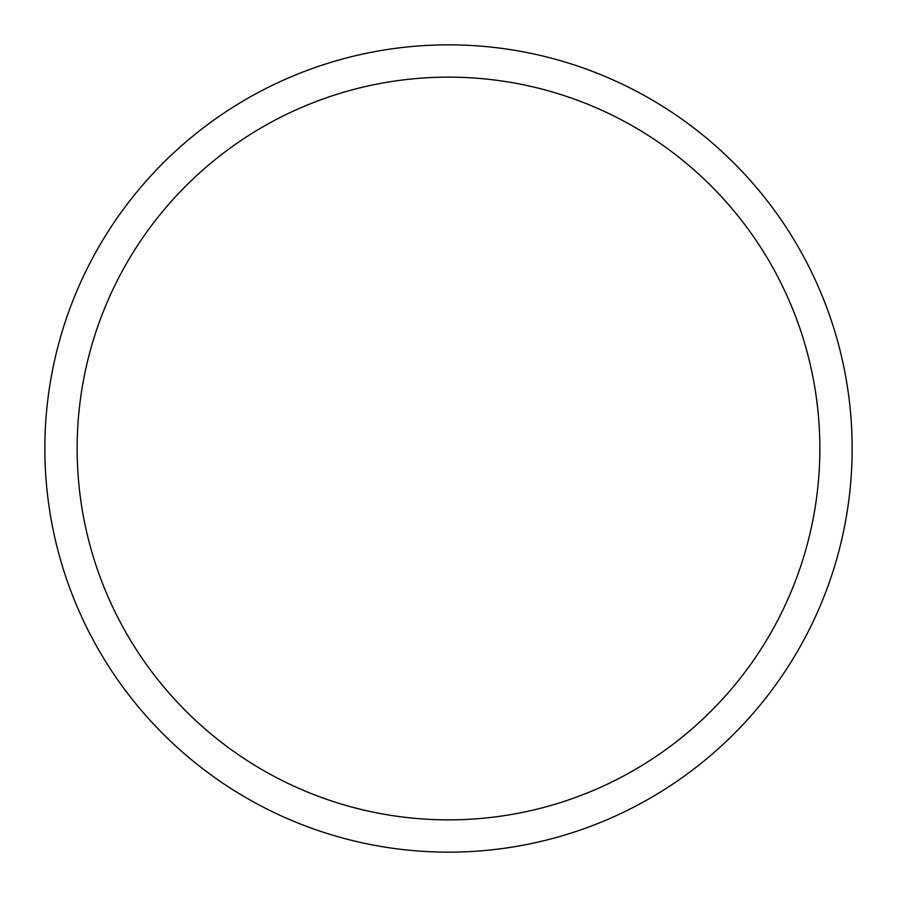 <?xml version="1.0" encoding="UTF-8"?>
<svg xmlns="http://www.w3.org/2000/svg" width="897" height="897" viewBox="0 0 897 897"><rect width="100%" height="100%" fill="white"/><g stroke="black" fill="none" stroke-linecap="round" stroke-linejoin="round"><path stroke-width="1.35" d="M448.5 44.85A403.65 403.65 0 0 1 852.15 448.5A403.65 403.65 0 0 1 448.5 852.15A403.65 403.65 0 0 1 44.85 448.5A403.65 403.65 0 0 1 448.5 44.85M448.5 77.142A371.358 371.358 0 0 1 819.858 448.5A371.358 371.358 0 0 1 448.5 819.858A371.358 371.358 0 0 1 77.142 448.5A371.358 371.358 0 0 1 448.5 77.142"/></g></svg>
